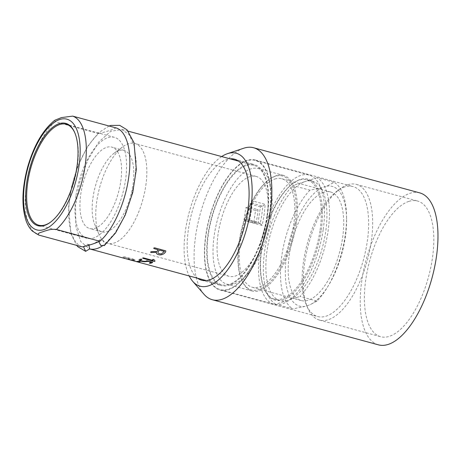 <?xml version="1.0" encoding="UTF-8"?>
<svg xmlns="http://www.w3.org/2000/svg" width="461" height="461" viewBox="0 0 461 461"><rect width="100%" height="100%" fill="white"/><g stroke="black" fill="none" stroke-linecap="round" stroke-linejoin="round"><path stroke-width="0.35" stroke-dasharray="2.31 1.73" d="M267.028 215.535A61.866 26.83 -74.8 0 0 253.919 165.32A61.866 26.83 -74.8 0 0 211.806 217.995A61.866 26.83 -74.8 0 0 221.482 284.731A61.866 26.83 -74.8 0 0 267.028 215.535M267.432 215.408A62.713 27.193 -74.8 0 0 254.138 164.508A62.713 27.193 -74.8 0 0 211.455 217.897A62.713 27.193 -74.8 0 0 221.263 285.543A62.713 27.193 -74.8 0 0 267.432 215.408M102.181 246.059A61.866 26.83 -74.8 0 0 105.166 243.892L114.956 233.024L123.784 217.598L130.682 199.158L134.969 179.669L136.162 161.292L134.186 145.797L129.253 134.802L121.854 129.489L110.721 131.316L98.81 141.994L87.942 159.823L79.765 182.13L75.541 205.497L75.875 226.403L80.773 241.593L89.428 248.865M88.956 245.183L87.388 244.232L83.458 246.595M104.278 245.569L105.166 243.892L102.019 239.536L99.674 239.933L98.815 241.61M54.813 120.252L55.187 121.773L98.723 133.598C85.677 144.691 73.437 171.653 69.963 196.922C66.136 222.306 71.426 243.592 82.381 246.929M98.735 133.598L99.668 133.292C105.874 131.858 111.078 130.175 115.279 128.244L116.218 127.945M50.675 222.064A52.306 22.681 -74.8 0 0 51.004 221.827A52.306 22.681 -74.8 0 0 77.281 166.698A52.306 22.681 -74.8 0 0 75.039 133.333A52.306 22.681 -74.8 0 0 74.878 132.964M75.961 195.856A52.306 22.681 -74.8 0 0 87.048 238.308A52.306 22.681 -74.8 0 0 122.649 193.776A52.306 22.681 -74.8 0 0 114.466 137.349A52.306 22.681 -74.8 0 0 75.961 195.856M120.753 181.357A42.182 18.296 -74.8 0 0 111.816 147.122A42.182 18.296 -74.8 0 0 83.101 183.034A42.182 18.296 -74.8 0 0 89.699 228.541A42.182 18.296 -74.8 0 0 120.753 181.357M132.981 184.682A42.182 18.296 -74.8 0 0 124.044 150.442A42.182 18.296 -74.8 0 0 114.178 153.161A42.182 18.296 -74.8 0 0 95.329 186.353A42.182 18.296 -74.8 0 0 94.793 224.53A42.182 18.296 -74.8 0 0 101.927 231.86A42.182 18.296 -74.8 0 0 132.981 184.682M145.826 185.472A51.747 22.439 -74.8 0 0 134.86 143.475A51.747 22.439 -74.8 0 0 122.764 146.805A51.747 22.439 -74.8 0 0 99.645 187.529A51.747 22.439 -74.8 0 0 98.988 234.349A51.747 22.439 -74.8 0 0 107.736 243.345A51.747 22.439 -74.8 0 0 145.826 185.472M243.996 220.174L245.788 207.761L255.567 210.418L253.781 222.83L243.996 220.174L246.474 219.373L256.253 222.029A51.747 22.439 -74.8 0 0 257.342 215.76A51.747 22.439 -74.8 0 0 258.039 209.617L248.26 206.96L245.788 207.761M256.253 222.029L253.781 222.83M255.567 210.418L258.039 209.617M248.26 206.96A51.747 22.439 105.2 0 1 247.557 213.103A51.747 22.439 105.2 0 1 246.474 219.373M267.121 218.416A51.747 22.439 -74.8 0 0 256.155 176.419A51.747 22.439 -74.8 0 0 220.934 220.473A51.747 22.439 -74.8 0 0 229.031 276.289A51.747 22.439 -74.8 0 0 267.121 218.416M270.987 217.166A59.901 25.977 -74.8 0 0 258.293 168.547A59.901 25.977 -74.8 0 0 217.523 219.545A59.901 25.977 -74.8 0 0 226.893 284.16A59.901 25.977 -74.8 0 0 270.987 217.166M296.175 224.011A59.901 25.977 105.2 0 1 252.081 291A59.901 25.977 105.2 0 1 241.95 280.588A59.901 25.977 105.2 0 1 242.711 226.386A59.901 25.977 105.2 0 1 269.478 179.248A59.901 25.977 105.2 0 1 283.48 175.393A59.901 25.977 105.2 0 1 296.175 224.011M320.095 229.953A61.866 26.83 -74.8 0 0 306.986 179.732A61.866 26.83 -74.8 0 0 292.522 183.72A61.866 26.83 -74.8 0 0 264.873 232.407A61.866 26.83 -74.8 0 0 264.09 288.39A61.866 26.83 -74.8 0 0 274.549 299.143A61.866 26.83 -74.8 0 0 320.095 229.953M321.231 230.022A62.713 27.193 -74.8 0 0 293.277 183.161A62.713 27.193 -74.8 0 0 265.254 232.511A62.713 27.193 -74.8 0 0 264.458 289.26A62.713 27.193 -74.8 0 0 294.982 291.433A62.713 27.193 -74.8 0 0 321.231 230.022M323.23 229.371A66.931 29.026 -74.8 0 0 309.043 175.047A66.931 29.026 -74.8 0 0 263.49 232.033A66.931 29.026 -74.8 0 0 273.955 304.231A66.931 29.026 -74.8 0 0 323.23 229.371M269.431 214.763A66.931 29.026 -74.8 0 0 255.244 160.434A66.931 29.026 -74.8 0 0 209.692 217.419A66.931 29.026 -74.8 0 0 220.156 289.617A66.931 29.026 -74.8 0 0 269.431 214.763M260.407 206.828L249.649 203.906L247.159 221.176L257.918 224.098L260.407 206.828L262.62 206.113L251.862 203.192L252.207 202.535L251.452 200.627L265.15 204.35A61.866 26.83 105.2 0 1 264.095 214.74A61.866 26.83 105.2 0 1 262.107 225.435L260.258 223.36A60.184 26.098 105.2 0 0 261.825 214.601A60.184 26.098 105.2 0 0 262.753 206.05L265.15 204.35M247.159 221.176L249.372 220.462L260.131 223.383L257.918 224.098M249.649 203.906L251.862 203.192M262.107 225.435L248.416 221.712C249.407 221.009 249.77 220.583 249.499 220.439L251.066 211.68L251.994 203.122M243.633 148.258A78.745 34.149 -74.8 0 0 200.011 214.791A78.745 34.149 -74.8 0 0 203.975 294.251M197.631 278.254A62.713 27.193 105.2 0 1 191.891 212.584A62.713 27.193 105.2 0 1 230.062 158.843M221.666 156.561A68.896 29.879 -74.8 0 0 189.304 211.881A68.896 29.879 -74.8 0 0 189.229 275.972M419.735 192.877A78.745 34.149 -74.8 0 0 366.143 259.912A78.745 34.149 -74.8 0 0 378.458 344.851M408.821 201.405A70.303 30.489 -74.8 0 0 367.423 270.273A70.303 30.489 -74.8 0 0 380.671 336.714A70.303 30.489 -74.8 0 0 428.523 276.859A70.303 30.489 -74.8 0 0 417.528 201.019A70.303 30.489 -74.8 0 0 408.821 201.405M347.686 184.798A70.303 30.489 -74.8 0 0 339.959 188.941A70.303 30.489 -74.8 0 0 308.542 244.267A70.303 30.489 -74.8 0 0 307.648 307.885A70.303 30.489 -74.8 0 0 319.536 320.107A70.303 30.489 -74.8 0 0 367.382 260.252A70.303 30.489 -74.8 0 0 356.393 184.412A70.303 30.489 -74.8 0 0 347.686 184.798M344.707 186.935A67.352 29.21 -74.8 0 0 337.302 190.9A67.352 29.21 -74.8 0 0 307.21 243.904A67.352 29.21 -74.8 0 0 306.352 304.854A67.352 29.21 -74.8 0 0 317.738 316.557A67.352 29.21 -74.8 0 0 367.325 241.23A67.352 29.21 -74.8 0 0 353.051 186.567A67.352 29.21 -74.8 0 0 344.707 186.935M269.627 214.693A67.352 29.21 -74.8 0 0 255.354 160.03A67.352 29.21 -74.8 0 0 209.513 217.373A67.352 29.21 -74.8 0 0 220.047 290.027A67.352 29.21 -74.8 0 0 269.627 214.693M295.04 223.937A59.054 25.609 -74.8 0 0 268.723 179.807A59.054 25.609 -74.8 0 0 242.33 226.282A59.054 25.609 -74.8 0 0 241.581 279.723A59.054 25.609 -74.8 0 0 270.325 281.769A59.054 25.609 -74.8 0 0 295.04 223.937M317.047 177.687L304.946 181.605A61.866 26.83 105.2 0 1 312.61 181.265A61.866 26.83 105.2 0 1 325.72 231.48A61.866 26.83 105.2 0 1 287.837 300.33A61.866 26.83 105.2 0 1 280.173 300.676A61.866 26.83 105.2 0 1 268.515 242.209A61.866 26.83 105.2 0 1 304.946 181.605L292.839 185.518L309.959 190.168L322.199 187.662L326.814 186.169L334.167 182.337L317.047 177.687A66.931 29.026 105.2 0 1 328.117 230.702A66.931 29.026 105.2 0 1 299.938 296.417L317.059 301.068A66.931 29.026 -74.8 0 0 327.166 287.641A66.931 29.026 -74.8 0 0 345.237 235.352A66.931 29.026 -74.8 0 0 346.551 216.278A66.931 29.026 -74.8 0 0 334.167 182.337M326.814 186.169A62.062 26.911 105.2 0 1 346.591 219.079A62.062 26.911 105.2 0 1 345.375 236.764A62.062 26.911 105.2 0 1 328.618 285.244A62.062 26.911 105.2 0 1 309.706 304.9L305.09 306.392L292.85 308.899L275.73 304.248L299.938 296.417M274.819 179.029A56.242 24.393 105.2 0 1 281.786 178.718A56.242 24.393 105.2 0 1 290.586 239.392A56.242 24.393 105.2 0 1 252.305 287.272A56.242 24.393 105.2 0 1 241.702 234.125A56.242 24.393 105.2 0 1 274.819 179.029M323.731 192.312A56.242 24.393 -74.8 0 0 290.614 247.407A56.242 24.393 -74.8 0 0 301.212 300.56A56.242 24.393 -74.8 0 0 339.492 252.674A56.242 24.393 -74.8 0 0 330.698 192.007A56.242 24.393 -74.8 0 0 323.731 192.312M275.73 304.248A66.931 29.026 105.2 0 1 264.66 251.233A66.931 29.026 105.2 0 1 292.839 185.518M305.09 306.392A62.062 26.911 105.2 0 1 286.535 255.803A62.062 26.911 105.2 0 1 322.199 187.662M317.059 301.068L309.706 304.9M309.959 190.168A66.931 29.026 -74.8 0 0 281.78 255.884A66.931 29.026 -74.8 0 0 292.85 308.899M138.121 262.09L130.849 260.056L138.121 262.09M127.08 259.088L139.308 262.413M130.745 260.085L128.302 259.422M134.249 260.148C132.889 259.232 130.503 258.414 127.109 257.687C127.08 258.563 133.944 260.598 134.249 260.148M133.321 259.117C134.969 259.895 135.695 260.471 135.494 260.851L130.388 259.612C126.562 258.696 126.827 257.226 123.951 256.904L124.626 257.918C123.081 257.215 122.442 256.702 122.712 256.385L133.321 259.117M248.416 221.712A61.866 26.83 -74.8 0 0 250.398 211.023A61.866 26.83 -74.8 0 0 251.452 200.627M55.187 121.773A61.866 26.83 -74.8 0 0 26.433 185.097A61.866 26.83 -74.8 0 0 38.857 235.104M253.919 165.32L238.642 161.171M128.285 131.195L121.865 129.455M221.482 284.731L206.211 280.582M87.423 244.226C90.247 245.315 94.326 243.886 99.674 239.933M75.039 133.333L74.717 132.584M51.004 221.827L50.347 222.311M114.466 137.349L66.194 124.24M87.048 238.308L38.776 225.199M124.044 150.442L111.816 147.122M101.927 231.86L89.699 228.541M94.793 224.53L98.988 234.349M114.178 153.161L122.764 146.805M256.155 176.419L134.86 143.475M229.031 276.289L107.736 243.345M283.48 175.393L258.293 168.547M252.081 291L226.893 284.16M264.09 288.39L264.458 289.26M292.522 183.72L293.277 183.161M309.043 175.047L255.244 160.434M273.955 304.231L220.156 289.617M260.361 223.378L249.568 220.444M249.574 220.882L251.268 211.518L252.242 202.339M319.536 320.107L380.671 336.714M356.393 184.412L417.528 201.019M306.352 304.854L307.648 307.885M337.302 190.9L339.959 188.941M220.047 290.027L317.738 316.557M255.354 160.03L353.051 186.567M201.699 280.23L221.263 285.543M234.574 159.195L254.138 164.508M109.067 126.003L98.671 132.699L87.475 146.615L78.065 165.562L71.726 186.146L68.643 206.926L70.873 233.692L76.647 245.367M241.581 279.723L241.95 280.588M268.723 179.807L269.478 179.248M312.61 181.265L306.986 179.732M280.173 300.676L274.549 299.143M252.305 287.272L301.212 300.56M281.786 178.718L330.698 192.007M346.591 219.079L346.551 216.278M328.618 285.244L327.166 287.641"/><path stroke-width="0.69" d="M83.453 246.606L85.648 251.326L89.63 248.917A61.866 26.83 -74.8 0 0 102.181 246.059M206.211 280.582L89.63 248.917L88.956 245.183M98.931 241.576C94.712 243.523 89.509 245.206 83.32 246.623L82.404 246.929L38.857 235.104L32.276 231.03C29.389 228.097 27.187 224.271 25.683 219.54C21.448 204.995 22.134 187.385 27.741 166.709C34.045 145.123 43.069 129.639 54.813 120.252L61.486 117.584L72.671 116.114L116.207 127.939C127.155 131.27 132.445 152.556 128.619 177.94C125.144 203.215 112.899 230.177 99.864 241.27L56.34 229.445A61.866 26.83 -74.8 0 0 85.089 166.121A61.866 26.83 -74.8 0 0 72.671 116.114M38.857 235.104C36.292 233.024 41.968 232.298 44.273 231.192C47.172 230.483 50.243 228.829 56.34 229.445M99.887 241.27L98.948 241.581M76.993 166.409A53.038 22.998 -74.8 0 0 74.717 132.584A53.038 22.998 -74.8 0 0 29.654 168.519A53.038 22.998 -74.8 0 0 50.347 222.311A53.038 22.998 -74.8 0 0 76.993 166.409M74.878 132.964A52.306 22.681 -74.8 0 0 66.194 124.24A52.306 22.681 -74.8 0 0 27.689 182.74A52.306 22.681 -74.8 0 0 38.776 225.199A52.306 22.681 -74.8 0 0 50.675 222.064M189.229 275.972A68.896 29.879 -74.8 0 0 192.779 281.406L203.975 294.251A78.745 34.149 -74.8 0 0 212.319 299.731A78.745 34.149 -74.8 0 0 270.29 211.662A78.745 34.149 -74.8 0 0 253.602 147.75A78.745 34.149 -74.8 0 0 243.633 148.258L227.475 153.663A68.896 29.879 -74.8 0 0 221.666 156.561M230.062 158.843A62.713 27.193 105.2 0 1 234.574 159.195A62.713 27.193 105.2 0 1 247.868 210.095A62.713 27.193 105.2 0 1 201.699 280.23A62.713 27.193 105.2 0 1 197.631 278.254M192.779 281.406A68.896 29.879 -74.8 0 0 225.66 272.388A68.896 29.879 -74.8 0 0 250.801 209.144A68.896 29.879 -74.8 0 0 227.475 153.663M212.319 299.731L378.458 344.851A78.745 34.149 -74.8 0 0 436.423 256.789A78.745 34.149 -74.8 0 0 419.735 192.877L253.602 147.75M98.833 241.645L100.7 245.373L104.278 245.569M159.552 250.121L164.444 251.452L161.39 253.907C157.524 253.781 156.913 252.524 159.552 250.121M150.943 252.524L156.4 252.334C156.158 253.423 156.884 254.195 158.572 254.656C162.128 255.901 166.271 252.421 165.741 250.847L154.735 247.857C153.692 247.891 153.467 248.151 154.049 248.629L158.33 249.793L156.844 251.481C155.184 251.764 149.335 251.112 150.943 252.524M152.603 259.658L153.219 260.528L143.688 257.941C142.645 257.86 142.414 258.004 142.996 258.367L154.003 261.358C156.267 262.061 153.79 258.471 152.603 259.658M152.626 262.125L146.788 260.753C145.791 261.496 143.988 261.508 141.383 260.782C138.294 259.998 142.783 259.676 141.625 259.134C139.758 259.157 138.894 259.531 139.043 260.263C140.173 261.018 142.023 261.525 144.581 261.767C147.163 261.554 148.09 260.943 151.346 262.205C150.482 262.482 147.918 263.277 150.557 263.277C151.997 262.926 152.689 262.54 152.626 262.125M139.084 261.324C138.358 261.399 134.889 261.329 137.77 261.779C138.49 261.704 141.965 261.767 139.084 261.324M131.973 260.419L138.087 262.079M139.308 262.413L130.745 260.085M128.302 259.422L127.08 259.088M79.044 165.747A57.371 24.877 -74.8 0 0 45.12 131.276A57.371 24.877 -74.8 0 0 31.383 226.616A57.371 24.877 -74.8 0 0 79.044 165.747M238.642 161.171L128.285 131.195M104.307 245.615L115.555 232.932L125.254 215.016L132.751 192.473L136.329 169.423L134.03 142.72L127.017 129.795L119.727 125.375L110.911 125.415L109.067 126.003M76.647 245.367L77.892 246.756L85.637 251.326"/></g></svg>
